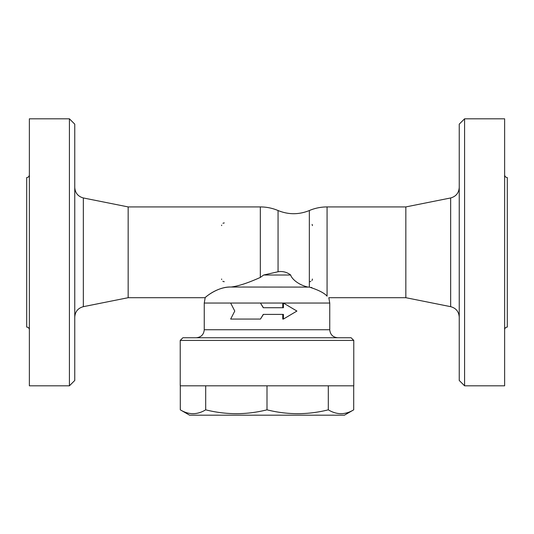<?xml version="1.0" encoding="UTF-8"?>
<svg xmlns="http://www.w3.org/2000/svg" width="534" height="534" viewBox="0 0 534 534"><rect width="100%" height="100%" fill="white"/><g stroke="black" fill="none" stroke-linecap="round" stroke-linejoin="round"><path stroke-width="0.8" d="M353.775 340.425L351.105 337.755L182.895 337.755L180.225 340.425L353.775 340.425L353.775 385.815L180.225 385.815L180.225 340.425M283.421 319.065L296.911 311.055L283.421 303.045L283.421 307.717L263.269 307.717L260.465 303.045L230.661 303.045L234.766 311.055L230.661 319.065L260.465 319.065L263.269 314.392L283.421 314.392L283.421 319.065L282.753 319.065L282.753 314.392M263.422 314.392L260.465 319.065M180.298 385.815L180.298 409.832C188.762 414.945 197.226 414.945 205.697 409.832C226.129 414.945 246.568 414.945 267 409.832C287.432 414.945 307.871 414.945 328.303 409.832C336.774 414.945 345.238 414.945 353.702 409.832L344.43 415.185L189.57 415.185L180.298 409.832M205.697 385.815L205.697 409.832M267 385.815L267 409.832M328.303 385.815L328.303 409.832M353.702 385.815L353.702 409.832M263.422 307.717L260.465 303.045M282.753 307.717L282.753 303.045L329.745 303.045L329.745 329.745L204.255 329.745C203.774 334.604 201.104 337.274 196.245 337.755M311.849 287.592L311.068 287.399M329.745 303.045L328.831 297.705L405.84 297.705L405.84 206.925L327.075 206.925L327.075 296.176C329.418 298.206 329.418 298.206 327.075 296.176C324.365 293.026 318.458 289.995 309.346 287.098L230.561 287.025M230.968 287.025C217.512 286.411 203.928 298.266 205.169 297.705C204.015 298.486 216.157 286.818 230.968 287.025C238.191 286.197 247.976 282.993 260.325 277.433L263.662 275.017L278.054 271.753C282.713 271.045 286.925 272.133 290.696 275.017C291.304 278.101 297.471 284.615 307.791 287.025M204.255 329.745L204.255 303.045L205.169 297.705L128.16 297.705L128.16 206.925L260.325 206.925L260.325 277.433M224.28 281.685A2.67 2.67 0 0 1 222.832 281.258A2.67 2.67 0 0 0 224.28 281.685M221.657 279.529A2.67 2.67 0 0 1 221.61 279.015A2.67 2.67 0 0 0 221.657 279.529M312.39 279.015A2.67 2.67 0 0 1 311.929 280.517M310.821 281.445A2.67 2.67 0 0 1 309.72 281.685M312.11 224.42A2.67 2.67 0 0 1 312.39 225.615M221.61 225.615A2.67 2.67 0 0 1 221.663 225.094M222.978 223.285A2.67 2.67 0 0 1 224.28 222.945M260.325 206.925A45.39 45.39 0 0 1 278.054 210.529L278.054 271.753M278.054 210.529C288.487 214.768 298.913 214.768 309.346 210.529L309.346 287.098M263.662 275.017L290.696 275.017M128.16 206.925L83.344 197.96C78.031 196.479 75.167 192.988 74.76 187.487M74.76 380.475L74.76 124.155L69.42 118.815L69.42 385.815L74.76 380.475M69.42 118.815L29.37 118.815L29.37 385.815L69.42 385.815M29.37 174.885C29.203 176.5 28.315 177.388 26.7 177.555L26.7 327.075C28.309 327.242 29.203 328.136 29.37 329.745M405.84 206.925L450.656 197.96L450.656 306.67C455.996 308.125 458.86 311.616 459.24 317.143M459.24 187.487C458.833 192.988 455.969 196.479 450.656 197.96M459.24 124.155L459.24 380.475L464.58 385.815L464.58 118.815L459.24 124.155M464.58 385.815L504.63 385.815L504.63 118.815L464.58 118.815M504.63 174.885C504.797 176.5 505.685 177.388 507.3 177.555L507.3 327.075C505.691 327.242 504.797 328.136 504.63 329.745M204.255 303.045L230.661 303.045M260.732 303.045L282.753 303.045M128.16 297.705L83.344 306.67L83.344 197.96M329.745 329.745C330.226 334.604 332.896 337.274 337.755 337.755M83.344 306.67C78.004 308.125 75.14 311.616 74.76 317.143M327.075 206.925A45.39 45.39 0 0 0 309.346 210.529M405.84 297.705L450.656 306.67"/></g></svg>
